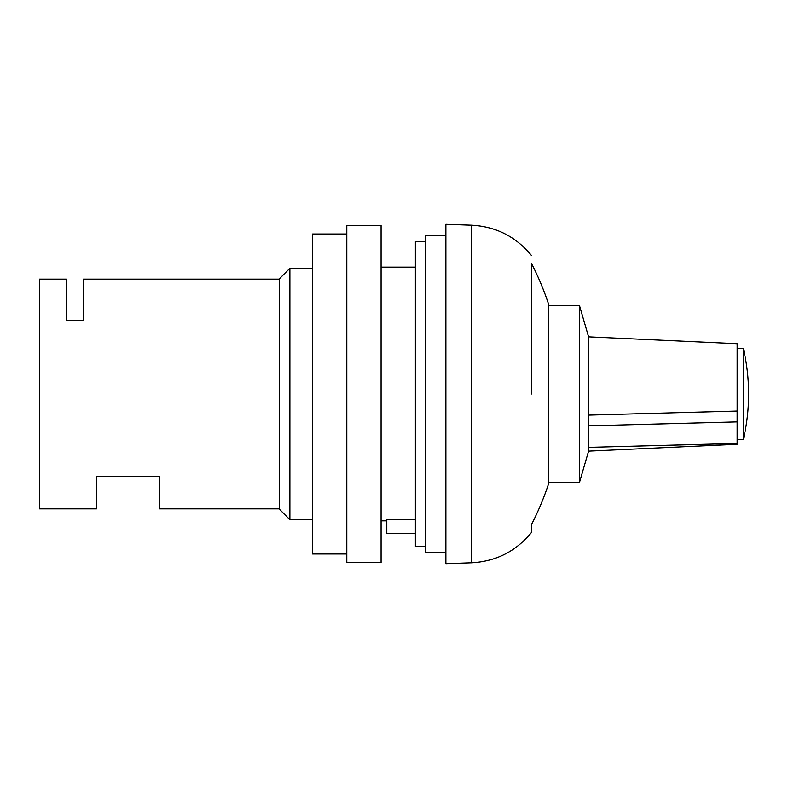 <?xml version="1.0" encoding="UTF-8"?>
<svg xmlns="http://www.w3.org/2000/svg" width="788" height="788" viewBox="0 0 788 788"><rect width="100%" height="100%" fill="white"/><g stroke="black" fill="none" stroke-linecap="round" stroke-linejoin="round"><path stroke-width="1.18" d="M425.658 546.557L415.374 546.557L415.374 241.443L425.658 241.443M279.385 508.851L159.393 508.851L159.393 476.405L96.54 476.405L96.54 508.851L39.4 508.851L39.4 279.149L66.251 279.149L66.251 320.194L83.4 320.194L83.4 279.149L279.385 279.149M743.311 348.286A199.985 199.985 0 0 1 743.311 439.714L743.311 348.286L737.144 348.286M588.587 336.86L588.587 451.14L737.144 444.284L737.144 343.716L588.587 336.86L579.446 305.439L548.586 305.439M588.587 451.14L579.446 482.561L579.446 305.439M531.585 255.657C516.041 236.686 496.026 226.53 471.529 225.191L471.529 562.809C496.016 561.47 516.041 551.314 531.585 532.343L531.585 524.375A285.689 285.689 0 0 0 548.586 483.812L548.586 304.188A285.689 285.689 0 0 0 531.585 263.625L531.585 394L531.585 263.625M531.585 532.343L531.585 524.375M471.529 562.809L445.88 563.696L445.88 224.304L471.529 225.191M445.88 552.27L425.658 552.27L425.658 235.73L445.88 235.73M737.135 411.07L737.135 421.905L588.587 425.835L588.587 415.128L737.135 411.07M588.587 425.835L588.587 447.367L737.135 443.437L737.135 421.905M381.087 394L381.087 225.447L346.809 225.447L346.809 562.553L381.087 562.553L381.087 394M346.809 553.984L312.521 553.984L312.521 234.016L346.809 234.016M279.385 509.186L279.385 278.814L289.895 268.294L289.895 519.706L279.385 509.186M415.374 519.686L386.8 519.686L386.8 533.417L415.374 533.417M415.374 267.152L381.087 267.152M312.521 268.294L289.895 268.294M386.8 520.848L381.087 520.848M743.311 439.714L737.144 439.714M579.446 482.561L548.586 482.561M312.521 519.706L289.895 519.706"/></g></svg>
